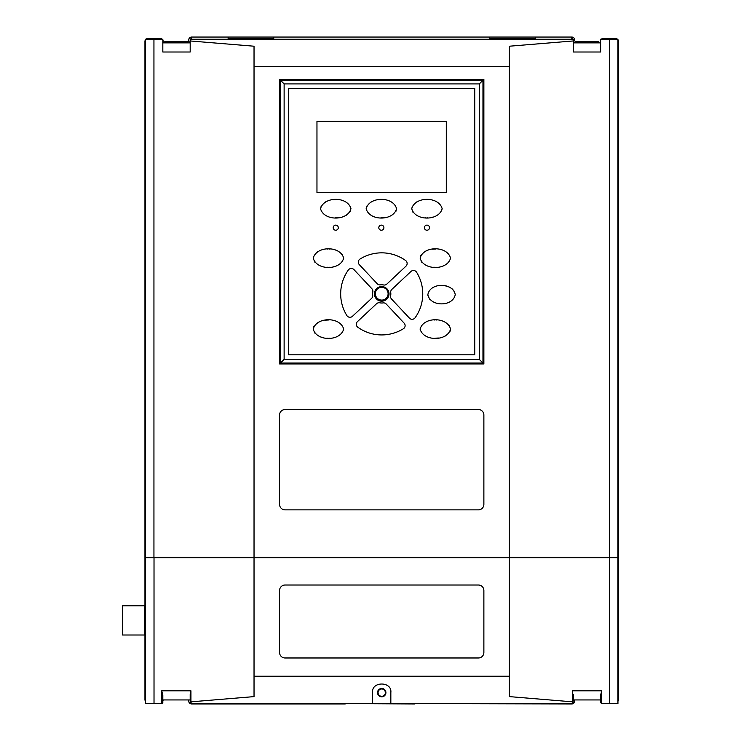 <?xml version="1.0" encoding="UTF-8"?>
<svg xmlns="http://www.w3.org/2000/svg" width="741" height="741" viewBox="0 0 741 741"><rect width="100%" height="100%" fill="white"/><g stroke="black" fill="none" stroke-linecap="round" stroke-linejoin="round"><path stroke-width="1.11" d="M144.402 634.027L144.402 635L122.506 635L122.506 605.814L144.402 605.814L144.402 634.027M573.247 702.616L573.247 702.672A0.908 0.908 0 0 1 572.339 703.589L191.095 703.589A0.908 0.908 0 0 1 190.187 702.672L190.187 694.437L190.937 690.816L161.714 690.816L162.825 695.178L162.825 699.939L190.187 699.939M279.57 590.494L279.57 652.506A5.474 5.474 0 0 0 285.044 657.98L478.399 657.98A5.474 5.474 0 0 0 483.873 652.506L483.873 590.494A5.474 5.474 0 0 0 478.399 585.019L285.044 585.019A5.474 5.474 0 0 0 279.57 590.494M601.729 690.816L601.729 703.589L600.618 702.672L600.618 695.178L601.729 690.816L572.506 690.816L572.506 701.829L509.41 696.614L509.41 557.658L254.033 557.658L254.033 696.614L191.095 701.829L191.095 703.589M372.593 703.589L372.593 692.64C371.176 681.155 392.258 681.155 390.84 692.64L390.84 703.589M162.825 695.178L162.825 702.672L161.909 703.589L145.495 703.589L145.495 557.658L254.033 557.658M601.729 703.589L609.426 703.589L609.426 557.658L509.41 557.658M609.426 557.658L617.938 557.658L617.938 703.589L609.426 703.589M190.187 701.199L191.095 701.829M572.506 690.816L573.247 699.939L600.618 699.939M385.913 692.64A4.196 4.196 0 0 0 381.717 688.445A4.196 4.196 0 0 0 377.521 692.64A4.196 4.196 0 0 0 381.717 696.836A4.196 4.196 0 0 0 385.913 692.64M572.506 701.829L573.247 701.199L573.247 694.437M574.905 699.939A1.463 1.463 0 0 0 574.71 700.671L574.71 701.032A2.918 2.918 0 0 1 571.793 703.95L414.552 703.589M345.232 703.589L414.552 703.95M345.232 703.95L191.641 703.95A2.918 2.918 0 0 1 188.723 701.032L188.723 700.671A1.463 1.463 0 0 0 188.529 699.939M573.349 699.939A2.918 2.918 0 0 0 573.247 700.671L573.247 701.032M190.094 699.939A2.918 2.918 0 0 1 190.187 700.671M381.717 696.29A3.649 3.649 0 0 0 385.366 692.64A3.649 3.649 0 0 0 381.717 688.991A3.649 3.649 0 0 0 378.067 692.64A3.649 3.649 0 0 0 381.717 696.29M153.943 39.236L145.495 39.236L145.495 557.288L153.943 557.288L153.943 39.236L162.825 39.236L162.825 52.009L190.187 52.009L190.187 51.407M153.943 557.288L509.41 557.288L509.41 66.597L254.033 66.597L254.033 557.288M190.187 52.009L190.187 40.959L254.033 46.211L254.033 66.597M190.187 40.959L190.187 39.236L573.247 39.236L573.247 52.009L600.618 52.009L600.618 39.236L617.938 39.236L617.938 557.288L509.41 557.288M573.247 40.959L509.41 46.211L509.41 66.597M483.873 415.006A5.474 5.474 0 0 0 478.399 409.532L285.044 409.532A5.474 5.474 0 0 0 279.57 415.006L279.57 504.389A5.474 5.474 0 0 0 285.044 509.864L478.399 509.864A5.474 5.474 0 0 0 483.873 504.389L483.873 415.006M483.873 79.37L483.873 363.933L279.57 363.933L279.57 79.37L483.873 79.37M271.539 39.236L231.414 39.236M491.894 39.236L532.029 39.236M162.825 42.885L190.187 42.885M573.247 52.009L573.247 42.885L600.618 42.885M474.749 354.809L474.749 88.494L288.684 88.494L288.684 354.809L474.749 354.809L474.749 88.494L288.684 88.494L288.684 354.809L474.749 354.809M429.734 299.216L429.298 298.679M427.983 295.798L427.872 294.316M438.792 285.683L439.283 285.618M442.229 285.507L445.082 285.804M445.508 285.887L448.916 286.934M452.251 288.934L454.39 291.472M314.416 332.589L314.777 333.07M321.316 337.146L321.918 337.322M326.846 338.165L327.541 338.192M328.837 338.211L329.365 338.192M339.174 335.562L339.749 335.201M343.639 329.56L343.648 328.791M328.967 319.973L325.392 320.158M318.649 322.122L317.982 322.483M313.86 326.54L313.248 329.097C316.49 316.62 340.425 316.62 343.657 329.097C340.425 341.564 316.49 341.564 313.248 329.097M314.416 261.629L314.795 262.129M326.846 267.205L327.541 267.242M328.837 267.251L329.365 267.242M333.858 266.658L334.386 266.528M343.648 258.47L343.657 258.137C340.425 270.604 316.49 270.604 313.248 258.137C316.481 245.669 340.425 245.669 343.657 258.137M342.499 254.645L342.129 254.154M335.599 250.078L334.988 249.902M330.06 249.069L329.365 249.032M328.068 249.013L327.541 249.032M317.732 251.671L317.157 252.033M313.276 257.664L313.248 258.137M366.758 206.146L366.165 208.999M380.846 217.817L384.412 217.632M391.165 215.668L391.822 215.316M395.953 211.25L396.546 208.397M381.865 199.588L378.29 199.764M371.547 201.737L370.889 202.089M446.295 192.465L316.963 192.465L316.963 121.32L446.295 121.32L446.295 192.465M335.747 225.116A2.556 2.556 0 0 0 333.2 227.672A2.556 2.556 0 0 0 335.747 230.229A2.556 2.556 0 0 0 338.304 227.672A2.556 2.556 0 0 0 335.747 225.116M381.356 230.229A2.556 2.556 0 0 1 378.799 227.672A2.556 2.556 0 0 1 381.356 225.116A2.556 2.556 0 0 1 383.903 227.672A2.556 2.556 0 0 1 381.356 230.229M426.955 230.229A2.556 2.556 0 0 1 424.398 227.672A2.556 2.556 0 0 1 426.955 225.116A2.556 2.556 0 0 1 429.511 227.672A2.556 2.556 0 0 1 426.955 230.229M381.717 301.179A7.299 7.299 0 0 1 374.418 293.89A7.299 7.299 0 0 1 381.717 286.591A7.299 7.299 0 0 1 389.016 293.89A7.299 7.299 0 0 1 381.717 301.179M321.159 206.146L320.557 208.999M335.238 217.817L338.813 217.632M345.556 215.668L346.223 215.316M350.345 211.25L350.947 208.397M336.266 199.588L332.69 199.764M325.938 201.728L325.28 202.089M412.922 212.195L413.293 212.695M425.343 217.771L426.047 217.808M427.344 217.817L427.872 217.808M432.364 217.224L432.892 217.094M442.145 209.036L442.145 208.397M427.464 199.588L423.898 199.764M417.146 201.728L416.488 202.089M412.366 206.146L411.755 208.703C414.988 221.17 438.922 221.17 442.155 208.703C438.922 196.235 414.988 196.235 411.755 208.703M421.305 261.629L421.685 262.129M433.735 267.205L434.43 267.242M435.736 267.251L436.264 267.242M450.537 258.47L450.537 257.831M435.856 249.022L432.29 249.198M425.538 251.162L424.88 251.523M420.749 255.589L420.147 258.137C423.38 245.669 447.314 245.669 450.547 258.137C447.314 270.604 423.38 270.604 420.147 258.137M420.156 328.763L420.156 329.393M434.837 338.211L438.413 338.026M445.156 336.062L445.813 335.71M449.944 331.644L450.547 329.097C447.314 341.564 423.38 341.564 420.147 329.097C423.38 316.62 447.314 316.62 450.547 329.097M449.389 325.595L449.009 325.095M436.958 320.019L436.264 319.992M434.967 319.973L434.43 319.992M429.937 320.566L429.419 320.696M357.82 327.253A3.649 3.649 0 0 1 357.449 321.631L376.567 303.717A3.649 3.649 0 0 1 379.818 302.81A9.124 9.124 0 0 0 383.032 302.912A3.649 3.649 0 0 1 386.218 304.023L404.132 323.141A3.649 3.649 0 0 1 403.4 328.735A41.042 41.042 0 0 1 357.82 327.253M413.469 270.484A3.649 3.649 0 0 1 416.562 272.206A41.042 41.042 0 0 1 415.09 317.778A3.649 3.649 0 0 1 409.458 318.148L391.544 299.04A3.649 3.649 0 0 1 390.637 295.789A9.124 9.124 0 0 0 390.748 292.575A3.649 3.649 0 0 1 391.859 289.379L410.977 271.465A3.649 3.649 0 0 1 413.469 270.484M353.976 269.622A3.649 3.649 0 0 0 348.353 269.993A41.042 41.042 0 0 0 346.871 315.573A3.649 3.649 0 0 0 352.466 316.305L371.574 298.391A3.649 3.649 0 0 0 372.695 295.205A9.124 9.124 0 0 1 372.797 291.991A3.649 3.649 0 0 0 371.889 288.74L353.976 269.622M366.156 208.703C369.389 221.17 393.323 221.17 396.555 208.703C393.323 196.235 369.389 196.235 366.156 208.703M350.947 208.703C347.714 196.235 323.78 196.235 320.547 208.703C323.78 221.17 347.714 221.17 350.947 208.703M427.872 294.612C430.049 282.275 453.057 282.275 455.233 294.612C453.047 306.959 430.049 306.959 427.872 294.612M359.302 264.63A3.649 3.649 0 0 1 360.033 259.035A41.042 41.042 0 0 1 405.614 260.517A3.649 3.649 0 0 1 405.985 266.149L386.867 284.062A3.649 3.649 0 0 1 383.616 284.97A9.124 9.124 0 0 0 380.402 284.859A3.649 3.649 0 0 1 377.215 283.747L359.302 264.63M284.127 83.928L479.307 83.928L482.956 80.278L482.956 363.025L479.307 359.376L284.127 359.376L280.478 363.025L280.478 80.278L284.127 83.928L284.127 359.376M479.307 83.928L479.307 359.376M388.099 293.705A6.382 6.382 0 0 0 381.717 287.323A6.382 6.382 0 0 0 375.335 293.705A6.382 6.382 0 0 0 381.717 300.086A6.382 6.382 0 0 0 388.099 293.705M482.956 363.025L280.478 363.025M280.478 80.278L482.956 80.278M618.494 445.285L618.494 437.996L618.494 445.285M618.494 65.875L618.494 83.196M618.494 653.238L618.494 666.919M618.494 116.948L618.494 109.649L618.494 116.948M618.494 131.537L618.494 138.836M618.494 153.433L618.494 160.723L618.494 153.433M618.494 175.321L618.494 182.619L618.494 175.321M618.494 197.208L618.494 204.507L618.494 197.208M618.494 219.095L618.494 226.394L618.494 219.095M618.494 248.281L618.494 240.992L618.494 248.281M618.494 262.879L618.494 270.169L618.494 262.879M618.494 328.541L618.494 335.84L618.494 328.541M618.494 350.437L618.494 357.727L618.494 350.437M618.494 372.325L618.494 379.624L618.494 372.325M618.494 394.212L618.494 401.511M618.494 416.099L618.494 423.398M617.938 701.273A2.918 2.918 0 0 0 618.494 699.569L618.494 576.628L617.938 576.628M617.938 39.727A2.918 2.918 0 0 1 618.494 41.431L618.494 319.788L617.938 319.788M617.938 549.266L618.494 549.266L618.494 319.788M618.494 549.266L618.494 576.628M601.238 39.236A2.918 2.918 0 0 1 603.165 38.513L615.567 38.513A2.918 2.918 0 0 1 617.503 39.236M600.275 699.939A2.918 2.918 0 0 0 600.618 700.986M600.618 40.014A2.918 2.918 0 0 0 600.247 41.431L600.247 41.792A1.463 1.463 0 0 1 599.756 42.885M617.938 274.189L618.494 274.189M618.494 45.803L617.938 45.803M617.938 545.617L618.494 545.617M618.494 580.277L617.938 580.277M617.938 695.197L618.494 695.197M144.949 379.624L144.949 372.325M144.949 270.169L144.949 262.879L144.949 270.169M144.949 240.992L144.949 248.281L144.949 240.992M144.949 219.095L144.949 226.394L144.949 219.095M144.949 197.208L144.949 204.507L144.949 197.208M144.949 175.321L144.949 182.619M144.949 153.433L144.949 160.723L144.949 153.433M144.949 131.537L144.949 138.836L144.949 131.537M144.949 109.649L144.949 116.948L144.949 109.649M144.949 87.762L144.949 95.061L144.949 87.762M144.949 73.164L144.949 83.196M145.495 695.197L144.949 695.197L144.949 699.569A2.918 2.918 0 0 0 145.495 701.273M144.949 695.197L144.949 576.628L145.495 576.628M145.495 549.266L144.949 549.266L144.949 576.628M144.949 549.266L144.949 545.617L145.495 545.617M145.495 319.788L144.949 319.788L144.949 545.617M144.949 319.788L144.949 41.431A2.918 2.918 0 0 1 145.495 39.727M145.931 39.236A2.918 2.918 0 0 1 147.867 38.513L160.269 38.513A2.918 2.918 0 0 1 162.196 39.236M162.825 700.986A2.918 2.918 0 0 0 163.168 699.939M162.825 40.014A2.918 2.918 0 0 1 163.187 41.431L163.187 41.792A1.463 1.463 0 0 0 163.687 42.885M144.949 274.189L145.495 274.189M145.495 45.803L144.949 45.803M145.495 580.277L144.949 580.277M489.708 39.236L489.708 37.05L191.641 37.05A2.918 2.918 0 0 0 188.723 39.968L188.723 40.329A1.463 1.463 0 0 1 187.269 41.792L164.65 41.792L164.65 42.885M489.708 37.05L571.793 37.05A2.918 2.918 0 0 1 574.71 39.968L574.71 40.329A1.463 1.463 0 0 0 576.174 41.792L598.793 41.792L598.793 42.885M535.308 38.513L489.708 38.513M228.126 38.513L273.735 38.513M573.052 39.236A1.463 1.463 0 0 0 571.793 38.513M190.381 39.236A1.463 1.463 0 0 1 191.641 38.513M574.757 42.885A2.918 2.918 0 0 1 573.247 40.329M188.677 42.885A2.918 2.918 0 0 0 190.187 40.329M273.735 37.05L273.735 39.236M535.308 39.236L535.308 37.05M571.793 39.236L571.793 37.05M228.126 37.05L228.126 39.236M191.641 37.05L191.641 39.236M509.41 676.227L254.033 676.227M572.339 703.589L572.339 701.829M154.017 703.589L154.017 557.658M161.714 703.589L161.714 690.816M190.937 690.816L190.937 701.829M609.491 557.288L609.491 39.236M144.949 633.175L144.402 633.175M144.949 607.639L144.402 607.639"/></g></svg>
